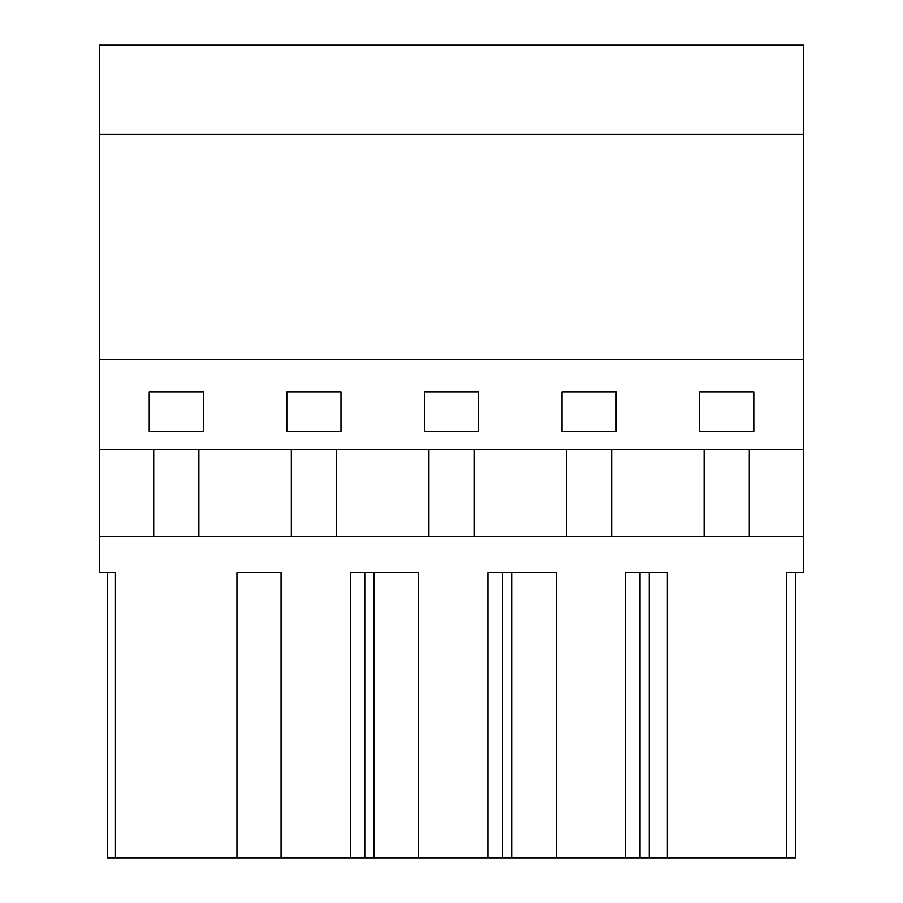 <?xml version="1.0" encoding="UTF-8"?>
<svg xmlns="http://www.w3.org/2000/svg" width="903" height="903" viewBox="0 0 903 903"><rect width="100%" height="100%" fill="white"/><g stroke="black" fill="none" stroke-linecap="round" stroke-linejoin="round"><path stroke-width="1.35" d="M803.614 134.276L803.614 572.547L786.581 572.547L786.581 857.85L667.351 857.85L667.351 572.547L625.553 572.547L625.553 857.85L556.248 857.85L556.248 572.547L487.959 572.547L487.959 857.85L418.653 857.85L418.653 572.547L350.364 572.547L350.364 857.85L281.059 857.85L281.059 572.547L236.958 572.547L236.958 857.85L115.11 857.85L115.11 572.547L99.386 572.547L99.386 45.15L803.614 45.15L803.614 134.276L99.386 134.276M803.614 536.427L99.386 536.427M153.736 449.626L153.736 536.427M803.614 449.626L99.386 449.626M803.614 359.349L99.386 359.349M753.779 431.465L699.611 431.465L699.611 391.846L753.779 391.846L753.779 431.465M149.221 391.846L149.221 431.465L203.389 431.465L203.389 391.846L149.221 391.846M616.185 431.465L562.005 431.465L562.005 391.846L616.185 391.846L616.185 431.465M340.995 391.846L340.995 431.465L286.815 431.465L286.815 391.846L340.995 391.846M424.41 391.846L424.41 431.465L478.59 431.465L478.59 391.846L424.41 391.846M236.958 857.85L281.059 857.85M115.11 857.85L107.254 857.85L107.254 572.547M786.581 857.85L795.746 857.85L795.746 572.547M667.351 857.85L649.246 857.85L649.246 572.547M625.553 857.85L649.246 857.85M556.248 857.85L511.651 857.85L511.651 572.547M487.959 857.85L511.651 857.85M350.364 857.85L418.653 857.85M198.874 449.626L198.874 536.427M291.33 449.626L291.33 536.427M364.801 857.85L364.801 572.547M374.056 857.85L374.056 572.547M336.48 449.626L336.48 536.427M428.925 449.626L428.925 536.427M502.407 857.85L502.407 572.547M474.075 449.626L474.075 536.427M566.52 449.626L566.52 536.427M640.001 857.85L640.001 572.547M611.67 449.626L611.67 536.427M704.126 449.626L704.126 536.427M749.264 449.626L749.264 536.427"/></g></svg>
